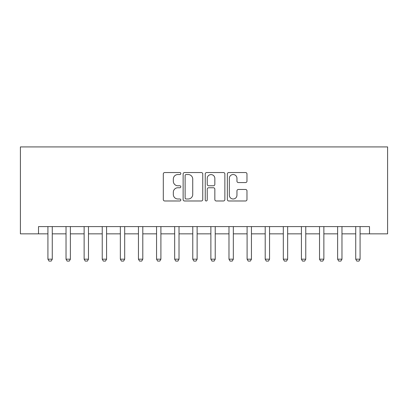 <?xml version="1.0" encoding="UTF-8"?>
<svg xmlns="http://www.w3.org/2000/svg" width="408" height="408" viewBox="0 0 408 408"><rect width="100%" height="100%" fill="white"/><g stroke="black" fill="none" stroke-linecap="round" stroke-linejoin="round"><path stroke-width="0.61" d="M180.826 173.538A0.994 0.994 0 0 0 179.831 172.543L164.72 172.543A1.423 1.423 0 0 0 163.302 173.966L163.302 199.558A1.423 1.423 0 0 0 164.72 200.981L179.831 200.981A0.994 0.994 0 0 0 180.826 199.986A0.994 0.994 0 0 0 179.831 198.992L177.873 198.992A4.549 4.549 0 0 1 173.324 194.443L173.324 192.306A4.549 4.549 0 0 1 177.873 187.756L179.831 187.756A0.994 0.994 0 0 0 180.826 186.762A0.994 0.994 0 0 0 179.831 185.768L177.873 185.768A4.549 4.549 0 0 1 173.324 181.218L173.324 179.087A4.549 4.549 0 0 1 177.873 174.537L179.831 174.537A0.994 0.994 0 0 0 180.826 173.538M245.555 182.57A1.423 1.423 0 0 0 246.973 181.147L246.973 173.966A1.423 1.423 0 0 0 245.555 172.543L228.776 172.543A1.423 1.423 0 0 0 227.353 173.966L227.353 199.558A1.423 1.423 0 0 0 228.776 200.981L245.555 200.981A1.423 1.423 0 0 0 246.973 199.558L246.973 190.888A1.423 1.423 0 0 0 245.555 189.465L238.374 189.465A1.423 1.423 0 0 0 236.951 190.888L236.951 195.187A3.805 3.805 0 0 1 233.147 198.992A3.805 3.805 0 0 1 229.342 195.187L229.342 178.337A3.805 3.805 0 0 1 233.147 174.537A3.805 3.805 0 0 1 236.951 178.337L236.951 181.147A1.423 1.423 0 0 0 238.374 182.57L245.555 182.57M38.505 233.84L38.505 226.598L369.495 226.598L369.495 233.84L387.6 233.84L387.6 146.926L20.4 146.926L20.4 233.84L47.92 233.84M202.756 173.966A1.423 1.423 0 0 0 201.333 172.543L184.559 172.543A1.423 1.423 0 0 0 183.136 173.966L183.136 199.558A1.423 1.423 0 0 0 184.559 200.981L201.333 200.981A1.423 1.423 0 0 0 202.756 199.558L202.756 173.966M206.667 172.543L223.441 172.543A1.423 1.423 0 0 1 224.864 173.966L224.864 199.558A1.423 1.423 0 0 1 223.441 200.981L216.266 200.981A1.423 1.423 0 0 1 214.843 199.558L214.843 189.179A1.423 1.423 0 0 0 213.42 187.756L208.656 187.756A1.423 1.423 0 0 0 207.233 189.179L207.233 199.986A0.994 0.994 0 0 1 206.239 200.981A0.994 0.994 0 0 1 205.244 199.986L205.244 173.966A1.423 1.423 0 0 1 206.667 172.543M52.27 233.84L66.03 233.84M70.375 233.84L84.135 233.84M88.48 233.84L102.24 233.84M106.585 233.84L120.35 233.84M124.695 233.84L138.455 233.84M142.8 233.84L156.56 233.84M160.905 233.84L174.67 233.84M179.015 233.84L192.775 233.84M197.12 233.84L210.88 233.84M215.225 233.84L228.985 233.84M233.33 233.84L247.095 233.84M251.44 233.84L265.2 233.84M269.545 233.84L283.305 233.84M287.65 233.84L301.415 233.84M305.76 233.84L319.52 233.84M323.865 233.84L337.625 233.84M341.97 233.84L355.73 233.84M360.08 233.84L369.495 233.84M186.119 174.537A0.994 0.994 0 0 0 185.125 175.532L185.125 197.997A0.994 0.994 0 0 0 186.119 198.992L188.18 198.992A4.549 4.549 0 0 0 192.734 194.443L192.734 179.087A4.549 4.549 0 0 0 188.18 174.537L186.119 174.537M214.843 178.408A3.805 3.805 0 0 0 211.038 174.604A3.805 3.805 0 0 0 207.233 178.408L207.233 184.345A1.423 1.423 0 0 0 208.656 185.768L213.42 185.768A1.423 1.423 0 0 0 214.843 184.345L214.843 178.408M52.428 226.598L52.336 226.884A1.448 1.448 0 0 0 52.27 227.322L52.27 259.187L51.184 261.074L49.006 261.074L47.92 259.187L47.92 227.322A1.448 1.448 0 0 0 47.853 226.884L47.762 226.598M47.92 259.187L52.27 259.187M70.533 226.598L70.441 226.884A1.448 1.448 0 0 0 70.375 227.322L70.375 259.187L69.289 261.074L67.116 261.074L66.03 259.187L66.03 227.322A1.448 1.448 0 0 0 65.958 226.884L65.872 226.598M66.03 259.187L70.375 259.187M88.638 226.598L88.546 226.884A1.448 1.448 0 0 0 88.48 227.322L88.48 259.187L87.394 261.074L85.221 261.074L84.135 259.187L84.135 227.322A1.448 1.448 0 0 0 84.068 226.884L83.977 226.598M84.135 259.187L88.48 259.187M106.748 226.598L106.656 226.884A1.448 1.448 0 0 0 106.585 227.322L106.585 259.187L105.499 261.074L103.326 261.074L102.24 259.187L102.24 227.322A1.448 1.448 0 0 0 102.173 226.884L102.082 226.598M102.24 259.187L106.585 259.187M124.853 226.598L124.761 226.884A1.448 1.448 0 0 0 124.695 227.322L124.695 259.187L123.609 261.074L121.436 261.074L120.35 259.187L120.35 227.322A1.448 1.448 0 0 0 120.278 226.884L120.187 226.598M120.35 259.187L124.695 259.187M142.958 226.598L142.866 226.884A1.448 1.448 0 0 0 142.8 227.322L142.8 259.187L141.714 261.074L139.541 261.074L138.455 259.187L138.455 227.322A1.448 1.448 0 0 0 138.389 226.884L138.297 226.598M138.455 259.187L142.8 259.187M161.063 226.598L160.976 226.884A1.448 1.448 0 0 0 160.905 227.322L160.905 259.187L159.819 261.074L157.646 261.074L156.56 259.187L156.56 227.322A1.448 1.448 0 0 0 156.494 226.884L156.402 226.598M156.56 259.187L160.905 259.187M179.173 226.598L179.081 226.884A1.448 1.448 0 0 0 179.015 227.322L179.015 259.187L177.929 261.074L175.756 261.074L174.67 259.187L174.67 227.322A1.448 1.448 0 0 0 174.599 226.884L174.507 226.598M174.67 259.187L179.015 259.187M197.278 226.598L197.186 226.884A1.448 1.448 0 0 0 197.12 227.322L197.12 259.187L196.034 261.074L193.861 261.074L192.775 259.187L192.775 227.322A1.448 1.448 0 0 0 192.704 226.884L192.617 226.598M192.775 259.187L197.12 259.187M215.383 226.598L215.296 226.884A1.448 1.448 0 0 0 215.225 227.322L215.225 259.187L214.139 261.074L211.966 261.074L210.88 259.187L210.88 227.322A1.448 1.448 0 0 0 210.814 226.884L210.722 226.598M210.88 259.187L215.225 259.187M233.493 226.598L233.401 226.884A1.448 1.448 0 0 0 233.33 227.322L233.33 259.187L232.244 261.074L230.071 261.074L228.985 259.187L228.985 227.322A1.448 1.448 0 0 0 228.919 226.884L228.827 226.598M228.985 259.187L233.33 259.187M251.598 226.598L251.506 226.884A1.448 1.448 0 0 0 251.44 227.322L251.44 259.187L250.354 261.074L248.181 261.074L247.095 259.187L247.095 227.322A1.448 1.448 0 0 0 247.024 226.884L246.937 226.598M247.095 259.187L251.44 259.187M269.703 226.598L269.611 226.884A1.448 1.448 0 0 0 269.545 227.322L269.545 259.187L268.459 261.074L266.286 261.074L265.2 259.187L265.2 227.322A1.448 1.448 0 0 0 265.134 226.884L265.042 226.598M265.2 259.187L269.545 259.187M287.813 226.598L287.722 226.884A1.448 1.448 0 0 0 287.65 227.322L287.65 259.187L286.564 261.074L284.391 261.074L283.305 259.187L283.305 227.322A1.448 1.448 0 0 0 283.239 226.884L283.147 226.598M283.305 259.187L287.65 259.187M305.918 226.598L305.827 226.884A1.448 1.448 0 0 0 305.76 227.322L305.76 259.187L304.674 261.074L302.501 261.074L301.415 259.187L301.415 227.322A1.448 1.448 0 0 0 301.344 226.884L301.252 226.598M301.415 259.187L305.76 259.187M324.023 226.598L323.932 226.884A1.448 1.448 0 0 0 323.865 227.322L323.865 259.187L322.779 261.074L320.606 261.074L319.52 259.187L319.52 227.322A1.448 1.448 0 0 0 319.454 226.884L319.362 226.598M319.52 259.187L323.865 259.187M342.128 226.598L342.042 226.884A1.448 1.448 0 0 0 341.97 227.322L341.97 259.187L340.884 261.074L338.711 261.074L337.625 259.187L337.625 227.322A1.448 1.448 0 0 0 337.559 226.884L337.467 226.598M337.625 259.187L341.97 259.187M360.239 226.598L360.147 226.884A1.448 1.448 0 0 0 360.08 227.322L360.08 259.187L358.994 261.074L356.816 261.074L355.73 259.187L355.73 227.322A1.448 1.448 0 0 0 355.664 226.884L355.572 226.598M355.73 259.187L360.08 259.187"/></g></svg>
